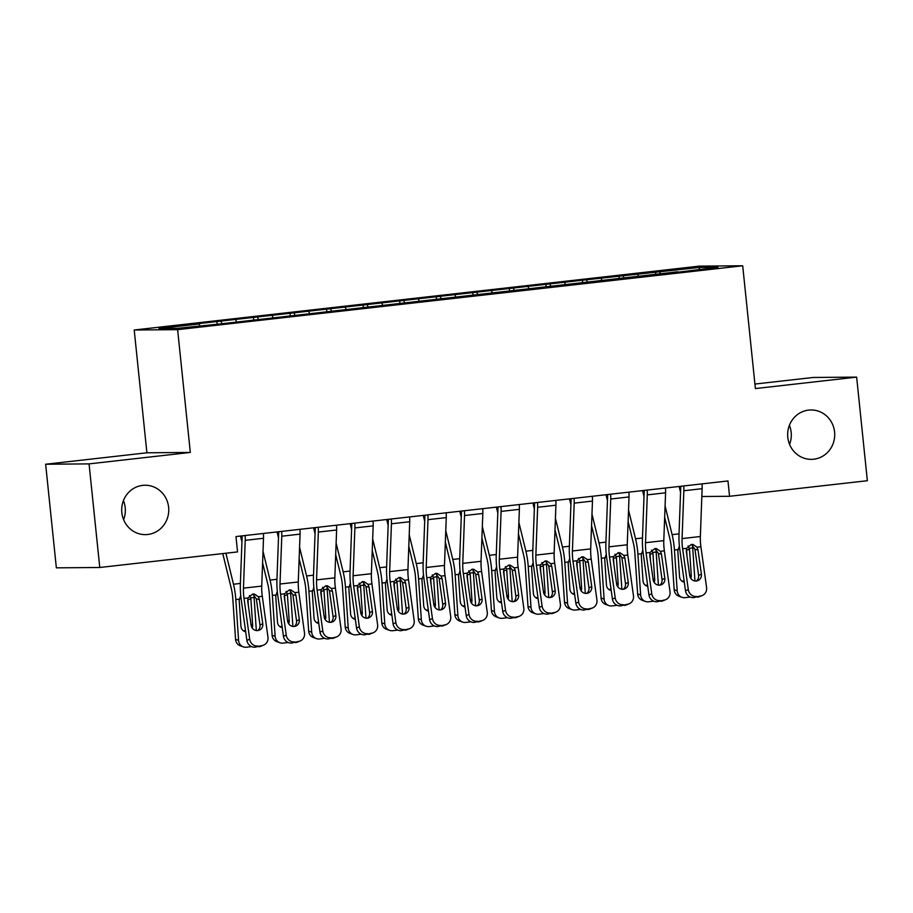 <?xml version="1.0" encoding="UTF-8"?>
<svg xmlns="http://www.w3.org/2000/svg" width="913" height="913" viewBox="0 0 913 913"><rect width="100%" height="100%" fill="white"/><g stroke="black" fill="none" stroke-linecap="round" stroke-linejoin="round"><path stroke-width="1.37" d="M123.438 500.586A24.697 23.533 -90.5 0 1 125.207 507.651A24.697 23.533 -90.5 0 1 123.597 519.645M168.62 507.297A24.697 23.533 -90.5 0 1 145.429 534.63A24.697 23.533 -90.5 0 1 121.828 512.581A24.697 23.533 -90.5 0 1 145.019 485.237A24.697 23.533 -90.5 0 1 168.62 507.297M789.403 425.298A24.697 23.533 -90.5 0 1 791.172 432.363A24.697 23.533 -90.5 0 1 789.562 444.369M834.585 432.009A24.697 23.533 -90.5 0 1 811.395 459.353A24.697 23.533 -90.5 0 1 787.793 437.304A24.697 23.533 -90.5 0 1 810.984 409.96A24.697 23.533 -90.5 0 1 834.585 432.009M45.65 464.238L89.063 463.884L190.315 452.437L146.902 452.791L45.65 464.238L56.355 567.84L99.768 567.487L237.563 551.909L235.976 536.559L727.969 480.946L729.555 496.284L867.35 480.717L856.645 377.115L813.232 377.468L754.937 384.053M146.902 452.791L134.211 330.004L699.29 266.128L742.703 265.774L177.624 329.65L134.211 330.004M698.913 269.392L699.906 267.383L582.426 280.223L194.983 324.024L199.148 323.989L199.89 325.804M699.906 267.383L717.972 267.235L677.674 272.234M199.148 323.989L158.942 328.532L177.008 328.383L221.38 323.807L677.766 271.777M221.083 321.513L221.996 323.738M235.702 319.858L236.615 322.084M257.637 317.382L258.55 319.607M272.257 315.727L273.17 317.952M294.18 313.25L295.093 315.476M308.799 311.595L309.712 313.821M330.734 309.119L331.647 311.344M345.354 307.464L346.267 309.69M367.288 304.988L368.201 307.213M381.908 303.333L382.821 305.558M403.843 300.856L404.756 303.082M418.462 299.202L419.375 301.427M440.386 296.725L441.299 298.95M455.005 295.07L455.929 297.296M476.94 292.594L477.853 294.819M491.559 290.939L492.472 293.164M513.494 288.462L514.407 290.688M528.113 286.808L529.026 289.033M550.048 284.32L550.961 286.556M564.668 282.676L565.581 284.902M586.591 280.188L587.504 282.425M601.211 278.545L602.135 280.77M623.145 276.057L624.058 278.294M637.765 274.414L638.678 276.639M659.7 271.926L660.613 274.162M89.063 463.884L99.768 567.487M742.703 265.774L755.393 388.561L856.645 377.115M190.315 452.437L177.624 329.65M701.835 496.512L729.555 496.284M655.534 271.96L655.774 274.265M618.98 276.091L619.219 278.397M582.426 280.223L582.665 282.528M545.883 284.354L546.111 286.659M509.328 288.497L509.568 290.791M472.774 292.628L473.014 294.933M436.22 296.759L436.46 299.065M399.677 300.891L399.905 303.196M363.123 305.022L363.363 307.327M326.569 309.153L326.808 311.459M290.014 313.285L290.254 315.59M253.472 317.416L253.7 319.721M216.917 321.547L217.157 323.853M701.994 483.879A13.512 4.086 83.6 0 1 702.131 488.683L700.351 536.513A19.299 5.843 -96.4 0 0 700.91 546.739L706.582 587.584A7.715 7.327 68 0 1 700.328 596.029L693.869 597.581L700.328 596.029M680.778 486.275A3.857 1.164 83.6 0 1 680.767 486.766L678.998 534.584A28.942 8.753 -96.4 0 0 679.831 549.934L685.503 590.779L688.299 589.65A7.715 7.327 68 0 0 696.676 596.451M683.723 485.944A13.512 4.086 83.6 0 1 683.848 490.749L682.068 538.579A19.299 5.843 -96.4 0 0 682.627 548.804L688.299 589.65M696.379 580.999A6.174 5.866 -112 0 1 689.692 575.567L686.314 551.258L686.565 548.359L691.392 544.433L693.024 544.479L696.973 547.184L698.011 549.946L701.389 574.243A6.174 5.866 -112 0 1 696.379 580.999A6.174 5.866 68 0 0 698.582 575.373L694.976 549.386L691.575 544.468M693.869 597.581A7.715 7.327 -112 0 1 685.503 590.779M702.154 595.573L699.358 596.703A7.715 7.327 -112 0 1 697.532 597.159M664.664 517.409L669.857 538.67A19.299 5.843 83.6 0 1 671.409 548.896L674.182 589.764L677.206 590.848A7.715 7.281 109.7 0 0 685.035 597.65L688.687 597.239A7.715 7.281 109.7 0 0 690.034 596.954M665.086 505.916L672.105 534.641A28.942 8.753 83.6 0 1 674.433 549.98L677.206 590.848M679.124 486.458L680.562 492.369M692.465 545.027A28.942 8.753 83.6 0 1 692.716 547.914L694.953 580.976M684.305 582.152A6.174 5.82 -70.3 0 1 679.569 576.754L677.8 550.756L679.363 545.951M688.117 545.951L689.498 549.432L686.587 550.037L687.01 556.245M689.589 574.836L691.267 575.43L689.498 549.432M691.267 575.43A6.174 5.82 -70.3 0 1 690.776 578.363M681.92 597.296L678.895 596.212A7.715 7.281 -70.3 0 1 674.182 589.764M681.897 581.136A6.174 5.82 109.7 0 0 684.122 580.794M686.587 550.037L686.416 548.918M665.451 488.01A13.512 4.086 83.6 0 1 665.577 492.815L663.797 540.644A19.299 5.843 -96.4 0 0 664.356 550.87L670.028 591.715A7.715 7.327 68 0 1 663.774 600.161L657.326 601.713L663.774 600.161M644.224 490.407A3.857 1.164 83.6 0 1 644.224 490.897L642.444 538.727A28.942 8.753 -96.4 0 0 643.277 554.065L648.949 594.911L651.756 593.781A7.715 7.327 68 0 0 660.122 600.583M647.169 490.076A13.512 4.086 83.6 0 1 647.294 494.88L645.525 542.71A19.299 5.843 -96.4 0 0 646.084 552.936L651.756 593.781M659.837 585.13A6.174 5.866 -112 0 1 653.137 579.698L649.759 555.401L650.022 552.491L654.838 548.565L656.47 548.61L660.419 551.315L661.457 554.077L664.835 578.374A6.174 5.866 -112 0 1 659.837 585.13A6.174 5.866 68 0 0 662.039 579.504L658.421 553.518L655.02 548.599M657.326 601.713A7.715 7.327 -112 0 1 648.949 594.911M665.611 599.704L662.804 600.834A7.715 7.327 -112 0 1 660.978 601.29M628.897 492.141A13.512 4.086 83.6 0 1 629.023 496.946L627.242 544.776A19.299 5.843 -96.4 0 0 627.802 555.001L633.474 595.847A7.715 7.327 68 0 1 627.22 604.292L620.772 605.844L627.22 604.292M607.67 494.538A3.857 1.164 83.6 0 1 607.67 495.029L605.89 542.858A28.942 8.753 -96.4 0 0 606.734 558.197L612.406 599.042L615.202 597.912A7.715 7.327 68 0 0 623.568 604.714M610.614 494.207A13.512 4.086 83.6 0 1 610.751 499.012L608.971 546.841A19.299 5.843 -96.4 0 0 609.53 557.067L615.202 597.912M623.282 589.262A6.174 5.866 -112 0 1 616.583 583.829L613.216 559.532L613.468 556.622L618.295 552.696L619.916 552.742L623.864 555.446L624.903 558.208L628.281 582.505A6.174 5.866 -112 0 1 623.282 589.262A6.174 5.866 68 0 0 625.485 583.635L621.879 557.66L618.478 552.73M620.772 605.844A7.715 7.327 -112 0 1 612.406 599.042M629.057 603.835L626.261 604.965A7.715 7.327 -112 0 1 624.424 605.422M628.11 521.54L633.302 542.801A19.299 5.843 83.6 0 1 634.855 553.027L637.628 593.895L640.652 594.979A7.715 7.281 109.7 0 0 648.481 601.781L652.133 601.37A7.715 7.281 109.7 0 0 653.48 601.085M628.532 510.047L635.551 538.773A28.942 8.753 83.6 0 1 637.879 554.111L640.652 594.979M642.569 490.589L644.007 496.512M655.922 549.158A28.942 8.753 83.6 0 1 656.162 552.045L658.399 585.107M647.751 586.283A6.174 5.82 -70.3 0 1 643.014 580.885L641.246 554.887L642.809 550.083M651.562 550.083L652.943 553.563L650.033 554.168L650.455 560.377M653.035 578.968L654.712 579.561L652.943 553.563M654.712 579.561A6.174 5.82 -70.3 0 1 654.222 582.494M645.365 601.427L642.341 600.343A7.715 7.281 -70.3 0 1 637.628 593.895M645.354 585.267A6.174 5.82 109.7 0 0 647.568 584.936M650.033 554.168L649.862 553.05M591.556 525.671L596.748 546.933A19.299 5.843 83.6 0 1 598.3 557.158L601.074 598.026L604.109 599.111A7.715 7.281 109.7 0 0 611.927 605.912L615.59 605.502A7.715 7.281 109.7 0 0 616.937 605.216M591.989 514.179L598.996 542.904A28.942 8.753 83.6 0 1 601.336 558.242L604.109 599.111M606.015 494.732L607.465 500.644M619.368 553.289A28.942 8.753 83.6 0 1 619.607 556.177L621.856 589.239M611.208 590.414A6.174 5.82 -70.3 0 1 606.46 585.016L604.703 559.018L606.266 554.214M615.008 554.214L616.401 557.695L613.479 558.3L613.901 564.508M616.48 583.099L618.158 583.692L616.401 557.695M618.158 583.692A6.174 5.82 -70.3 0 1 617.679 586.625M608.811 605.559L605.787 604.474A7.715 7.281 -70.3 0 1 601.074 598.026M608.8 589.399A6.174 5.82 109.7 0 0 611.014 589.068M613.479 558.3L613.308 557.181M592.343 496.273A13.512 4.086 83.6 0 1 592.469 501.077L590.688 548.907A19.299 5.843 -96.4 0 0 591.247 559.133L596.931 599.978A7.715 7.327 68 0 1 590.677 608.423L584.217 609.975L590.677 608.423M571.127 498.669A3.857 1.164 83.6 0 1 571.116 499.16L569.335 546.99A28.942 8.753 -96.4 0 0 570.18 562.328L575.852 603.173L578.648 602.044A7.715 7.327 68 0 0 587.013 608.845M574.072 498.338A13.512 4.086 83.6 0 1 574.197 503.143L572.417 550.973A19.299 5.843 -96.4 0 0 572.976 561.198L578.648 602.044M586.728 593.393A6.174 5.866 -112 0 1 580.029 587.961L576.662 563.663L576.913 560.753L581.741 556.827L583.361 556.873L587.31 559.578L588.36 562.34L591.727 586.637A6.174 5.866 -112 0 1 586.728 593.393A6.174 5.866 68 0 0 588.931 587.767L585.324 561.792L581.923 556.862M584.217 609.975A7.715 7.327 -112 0 1 575.852 603.173M592.503 607.967L589.707 609.097A7.715 7.327 -112 0 1 587.869 609.553M555.789 500.404A13.512 4.086 83.6 0 1 555.914 505.209L554.145 553.038A19.299 5.843 -96.4 0 0 554.705 563.264L560.377 604.109A7.715 7.327 68 0 1 554.123 612.555L547.663 614.107L554.123 612.555M534.573 502.801A3.857 1.164 83.6 0 1 534.562 503.291L532.781 551.121A28.942 8.753 -96.4 0 0 533.626 566.459L539.298 607.305L542.094 606.175A7.715 7.327 68 0 0 550.471 612.977M537.517 502.47A13.512 4.086 83.6 0 1 537.643 507.274L535.863 555.104A19.299 5.843 -96.4 0 0 536.422 565.33L542.094 606.175M550.162 597.524A6.174 5.866 68 0 0 552.376 591.898L548.77 565.923L545.369 560.993M547.663 614.107A7.715 7.327 -112 0 1 539.298 607.305M555.949 612.098L553.152 613.228A7.715 7.327 -112 0 1 551.326 613.684M550.767 563.709L551.806 566.471L555.184 590.768A6.174 5.866 -112 0 1 550.174 597.524A6.174 5.866 -112 0 1 543.486 592.092L540.108 567.795L540.359 564.885L545.187 560.959L546.819 561.016L550.767 563.709L554.705 563.264M555.001 529.802L560.194 551.075A19.299 5.843 83.6 0 1 561.757 561.29L564.519 602.158L567.555 603.242A7.715 7.281 109.7 0 0 575.384 610.044L579.036 609.633A7.715 7.281 109.7 0 0 580.383 609.348M555.435 518.31L562.454 547.047A28.942 8.753 83.6 0 1 564.782 562.374L567.555 603.242M569.461 498.863L570.91 504.775M582.814 557.421A28.942 8.753 83.6 0 1 583.053 560.308L585.301 593.37M574.654 594.546A6.174 5.82 -70.3 0 1 569.906 589.147L568.148 563.15L569.712 558.345M578.465 558.345L579.846 561.837L576.936 562.431L577.347 568.639M579.938 587.23L581.604 587.824L579.846 561.837M581.604 587.824A6.174 5.82 -70.3 0 1 581.125 590.757M572.268 609.69L569.233 608.606A7.715 7.281 -70.3 0 1 564.519 602.158M572.246 593.53A6.174 5.82 109.7 0 0 574.46 593.199M576.936 562.431L576.754 561.324M518.458 533.934L523.651 555.207A19.299 5.843 83.6 0 1 525.203 565.421L527.976 606.289L531.001 607.373A7.715 7.281 109.7 0 0 538.83 614.175L542.482 613.764A7.715 7.281 109.7 0 0 543.828 613.479M518.881 522.441L525.899 551.178A28.942 8.753 83.6 0 1 528.228 566.505L531.001 607.373M532.918 502.995L534.356 508.906M546.259 561.552A28.942 8.753 83.6 0 1 546.499 564.439L548.747 597.501M538.099 598.688A6.174 5.82 -70.3 0 1 533.363 593.279L531.594 567.281L533.158 562.476M541.911 562.476L543.292 565.969L540.382 566.562L540.804 572.771M543.383 591.362L545.061 591.955L543.292 565.969M545.061 591.955A6.174 5.82 -70.3 0 1 544.57 594.888M535.714 613.821L532.69 612.737A7.715 7.281 -70.3 0 1 527.976 606.289M535.691 597.661A6.174 5.82 109.7 0 0 537.917 597.33M540.382 566.562L540.211 565.455M519.235 504.535A13.512 4.086 83.6 0 1 519.371 509.34L517.591 557.17A19.299 5.843 -96.4 0 0 518.15 567.395L523.822 608.241A7.715 7.327 68 0 1 517.568 616.697L511.12 618.238L517.568 616.697M498.019 506.932A3.857 1.164 83.6 0 1 498.019 507.423L496.238 555.252A28.942 8.753 -96.4 0 0 497.071 570.591L502.743 611.436L505.551 610.306A7.715 7.327 68 0 0 513.916 617.108M500.963 506.601A13.512 4.086 83.6 0 1 501.089 511.406L499.32 559.235A19.299 5.843 -96.4 0 0 499.879 569.461L505.551 610.306M513.631 601.656A6.174 5.866 -112 0 1 506.932 596.223L503.554 571.926L503.816 569.016L508.632 565.09L510.264 565.147L514.213 567.84L515.252 570.602L518.63 594.899A6.174 5.866 -112 0 1 513.631 601.656A6.174 5.866 68 0 0 515.834 596.029L512.216 570.054L508.815 565.124M511.12 618.238A7.715 7.327 -112 0 1 502.743 611.436M519.406 616.229L516.598 617.359A7.715 7.327 -112 0 1 514.772 617.827M481.904 538.065L487.097 559.338A19.299 5.843 83.6 0 1 488.649 569.552L491.422 610.432L494.447 611.505A7.715 7.281 109.7 0 0 502.276 618.306L505.928 617.896A7.715 7.281 109.7 0 0 507.274 617.61M482.326 526.573L489.345 555.309A28.942 8.753 83.6 0 1 491.673 570.636L494.447 611.505M496.364 507.126L497.802 513.038M509.716 565.683A28.942 8.753 83.6 0 1 509.956 568.571L512.193 601.633M501.545 602.82A6.174 5.82 -70.3 0 1 496.809 597.41L495.04 571.412L496.604 566.608M505.357 566.608L506.738 570.1L503.828 570.693L504.25 576.902M506.829 595.493L508.507 596.086L506.738 570.1M508.507 596.086A6.174 5.82 -70.3 0 1 508.016 599.019M499.16 617.953L496.136 616.868A7.715 7.281 -70.3 0 1 491.422 610.432M499.149 601.793A6.174 5.82 109.7 0 0 501.363 601.462M503.828 570.693L503.656 569.586M482.692 508.667A13.512 4.086 83.6 0 1 482.817 513.471L481.037 561.301A19.299 5.843 -96.4 0 0 481.596 571.527L487.268 612.372A7.715 7.327 68 0 1 481.014 620.829L474.566 622.369L481.014 620.829M461.464 511.063A3.857 1.164 83.6 0 1 461.464 511.554L459.684 559.384A28.942 8.753 -96.4 0 0 460.529 574.722L466.201 615.567L468.997 614.438A7.715 7.327 68 0 0 477.362 621.239M464.409 510.732A13.512 4.086 83.6 0 1 464.546 515.537L462.765 563.367A19.299 5.843 -96.4 0 0 463.325 573.592L468.997 614.438M477.065 605.787A6.174 5.866 68 0 0 479.279 600.161L475.673 574.186L472.272 569.256M474.566 622.369A7.715 7.327 -112 0 1 466.201 615.567M482.851 620.361L480.055 621.491A7.715 7.327 -112 0 1 478.218 621.958M477.659 571.972L478.697 574.734L482.075 599.031A6.174 5.866 -112 0 1 477.077 605.787A6.174 5.866 -112 0 1 470.378 600.355L467 576.057L467.262 573.147L472.089 569.221L473.71 569.278L477.659 571.972L481.596 571.527M445.35 542.196L450.543 563.469A19.299 5.843 83.6 0 1 452.095 573.684L454.868 614.563L457.892 615.636A7.715 7.281 109.7 0 0 465.721 622.438L469.385 622.027A7.715 7.281 109.7 0 0 470.731 621.742M445.784 530.704L452.791 559.441A28.942 8.753 83.6 0 1 455.131 574.768L457.892 615.636M459.81 511.257L461.248 517.169M473.162 569.815A28.942 8.753 83.6 0 1 473.402 572.702L475.639 605.764M465.002 606.951A6.174 5.82 -70.3 0 1 460.255 601.541L458.497 575.544L460.049 570.739M468.803 570.739L470.195 574.231L467.273 574.825L467.696 581.033M470.275 599.624L471.953 600.218L470.195 574.231M471.953 600.218A6.174 5.82 -70.3 0 1 471.473 603.151M462.606 622.084L459.581 621A7.715 7.281 -70.3 0 1 454.868 614.563M462.594 605.924A6.174 5.82 109.7 0 0 464.808 605.593M467.273 574.825L467.102 573.718M446.137 512.798A13.512 4.086 83.6 0 1 446.263 517.603L444.483 565.432A19.299 5.843 -96.4 0 0 445.042 575.658L450.714 616.503A7.715 7.327 68 0 1 444.471 624.96L438.012 626.501L444.471 624.96M424.922 515.194A3.857 1.164 83.6 0 1 424.91 515.685L423.13 563.515A28.942 8.753 -96.4 0 0 423.974 578.853L429.646 619.699L432.442 618.569A7.715 7.327 68 0 0 440.808 625.371M427.866 514.864A13.512 4.086 83.6 0 1 427.992 519.668L426.211 567.498A19.299 5.843 -96.4 0 0 426.77 577.724L432.442 618.569M440.523 609.918A6.174 5.866 -112 0 1 433.823 604.486L430.457 580.189L430.708 577.278L435.535 573.353L437.156 573.41L441.105 576.103L442.154 578.865L445.521 603.162A6.174 5.866 -112 0 1 440.523 609.918A6.174 5.866 68 0 0 442.725 604.292L439.119 578.317L435.718 573.387M438.012 626.501A7.715 7.327 -112 0 1 429.646 619.699M446.297 624.492L443.501 625.622A7.715 7.327 -112 0 1 441.664 626.09M408.796 546.328L413.988 567.601A19.299 5.843 83.6 0 1 415.541 577.815L418.314 618.694L421.35 619.767A7.715 7.281 109.7 0 0 429.178 626.569L432.83 626.158A7.715 7.281 109.7 0 0 434.177 625.873M409.229 534.835L416.248 563.572A28.942 8.753 83.6 0 1 418.576 578.899L421.35 619.767M423.255 515.389L424.705 521.3M436.608 573.946A28.942 8.753 83.6 0 1 436.848 576.833L439.096 609.895M428.448 611.082A6.174 5.82 -70.3 0 1 423.7 605.673L421.943 579.687L423.506 574.87M432.26 574.87L433.641 578.363L430.719 578.956L431.141 585.176M433.732 603.755L435.398 604.349L433.641 578.363M435.398 604.349A6.174 5.82 -70.3 0 1 434.919 607.282M426.063 626.215L423.027 625.131A7.715 7.281 -70.3 0 1 418.314 618.694M426.04 610.067A6.174 5.82 109.7 0 0 428.254 609.724M430.719 578.956L430.548 577.849M409.583 516.929A13.512 4.086 83.6 0 1 409.709 521.734L407.94 569.564A19.299 5.843 -96.4 0 0 408.499 579.789L414.171 620.646A7.715 7.327 68 0 1 407.917 629.091L401.458 630.632L407.917 629.091M388.367 519.326A3.857 1.164 83.6 0 1 388.356 519.817L386.576 567.646A28.942 8.753 -96.4 0 0 387.42 582.985L393.092 623.841L395.888 622.712A7.715 7.327 68 0 0 404.265 629.502M391.312 518.995A13.512 4.086 83.6 0 1 391.437 523.8L389.657 571.629A19.299 5.843 -96.4 0 0 390.216 581.855L395.888 622.712M403.968 614.05A6.174 5.866 -112 0 1 397.281 608.617L393.902 584.32L394.154 581.41L398.981 577.484L400.602 577.541L404.562 580.234L405.6 582.996L408.978 607.293A6.174 5.866 -112 0 1 403.968 614.05A6.174 5.866 68 0 0 406.171 608.423L402.565 582.448L399.164 577.518M401.458 630.632A7.715 7.327 -112 0 1 393.092 623.841M409.743 628.623L406.947 629.753A7.715 7.327 -112 0 1 405.121 630.221M372.253 550.459L377.446 571.732A19.299 5.843 83.6 0 1 378.998 581.946L381.771 622.826L384.795 623.899A7.715 7.281 109.7 0 0 392.624 630.7L396.276 630.29A7.715 7.281 109.7 0 0 397.623 630.004M372.675 538.967L379.694 567.703A28.942 8.753 83.6 0 1 382.022 583.03L384.795 623.899M386.701 519.52L388.151 525.432M400.054 578.077A28.942 8.753 83.6 0 1 400.293 580.965L402.542 614.038M391.894 615.214A6.174 5.82 -70.3 0 1 387.158 609.804L385.389 583.818L386.952 579.002M395.706 579.002L397.087 582.494L394.176 583.087L394.599 589.307M397.178 607.887L398.855 608.48L397.087 582.494M398.855 608.48A6.174 5.82 -70.3 0 1 398.365 611.413M389.509 630.347L386.484 629.262A7.715 7.281 -70.3 0 1 381.771 622.826M389.486 614.198A6.174 5.82 109.7 0 0 391.711 613.856M394.176 583.087L394.005 581.98M373.029 521.061A13.512 4.086 83.6 0 1 373.166 525.865L371.386 573.695A19.299 5.843 -96.4 0 0 371.945 583.921L377.617 624.777A7.715 7.327 68 0 1 371.363 633.223L364.915 634.763L371.363 633.223M351.813 523.457A3.857 1.164 83.6 0 1 351.802 523.948L350.033 571.778A28.942 8.753 -96.4 0 0 350.866 587.116L356.538 627.973L359.345 626.843A7.715 7.327 68 0 0 367.711 633.633M354.758 523.126A13.512 4.086 83.6 0 1 354.883 527.931L353.103 575.761A19.299 5.843 -96.4 0 0 353.673 585.986L359.345 626.843M367.425 618.181A6.174 5.866 -112 0 1 360.726 612.749L357.348 588.451L357.599 585.541L362.427 581.615L364.059 581.672L368.007 584.366L369.046 587.127L372.424 611.425A6.174 5.866 -112 0 1 367.425 618.181A6.174 5.866 68 0 0 369.617 612.555L366.01 586.58L362.609 581.649M364.915 634.763A7.715 7.327 -112 0 1 356.538 627.973M373.2 632.755L370.393 633.884A7.715 7.327 -112 0 1 368.567 634.352M335.699 554.59L340.891 575.863A19.299 5.843 83.6 0 1 342.443 586.078L345.217 626.957L348.241 628.041A7.715 7.281 109.7 0 0 356.07 634.832L359.722 634.421A7.715 7.281 109.7 0 0 361.069 634.136M336.121 543.098L343.14 571.835A28.942 8.753 83.6 0 1 345.468 587.162L348.241 628.041M350.158 523.651L351.596 529.563M363.511 582.209A28.942 8.753 83.6 0 1 363.751 585.096L365.987 618.169M355.34 619.345A6.174 5.82 -70.3 0 1 350.603 613.935L348.834 587.949L350.398 583.133M359.151 583.133L360.532 586.625L357.622 587.219L358.044 593.439M360.624 612.018L362.301 612.612L360.532 586.625M362.301 612.612A6.174 5.82 -70.3 0 1 361.81 615.545M352.954 634.478L349.93 633.394A7.715 7.281 -70.3 0 1 345.217 626.957M352.943 618.329A6.174 5.82 109.7 0 0 355.157 617.987M357.622 587.219L357.451 586.112M336.486 525.192A13.512 4.086 83.6 0 1 336.612 529.996L334.831 577.826A19.299 5.843 -96.4 0 0 335.391 588.052L341.063 628.909A7.715 7.327 68 0 1 334.809 637.354L328.36 638.895L334.809 637.354M315.259 527.588A3.857 1.164 83.6 0 1 315.259 528.079L313.479 575.909A28.942 8.753 -96.4 0 0 314.312 591.247L319.995 632.104L322.791 630.974A7.715 7.327 68 0 0 331.157 637.765M318.203 527.258A13.512 4.086 83.6 0 1 318.34 532.062L316.56 579.892A19.299 5.843 -96.4 0 0 317.119 590.118L322.791 630.974M330.871 622.312A6.174 5.866 -112 0 1 324.172 616.88L320.794 592.583L321.056 589.672L325.884 585.747L327.505 585.804L331.453 588.497L332.492 591.259L335.87 615.556A6.174 5.866 -112 0 1 330.871 622.312A6.174 5.866 68 0 0 333.074 616.686L329.467 590.711L326.067 585.781M328.36 638.895A7.715 7.327 -112 0 1 319.995 632.104M336.646 636.886L333.838 638.016A7.715 7.327 -112 0 1 332.012 638.484M299.144 558.722L304.337 579.995A19.299 5.843 83.6 0 1 305.889 590.209L308.662 631.088L311.687 632.173A7.715 7.281 109.7 0 0 319.516 638.963L323.179 638.552A7.715 7.281 109.7 0 0 324.526 638.267M299.567 547.229L306.585 575.966A28.942 8.753 83.6 0 1 308.925 591.293L311.687 632.173M313.604 527.782L315.042 533.694M326.957 586.34A28.942 8.753 83.6 0 1 327.196 589.227L329.433 622.301M318.797 623.476A6.174 5.82 -70.3 0 1 314.049 618.067L312.292 592.081L313.844 587.264M322.597 587.264L323.989 590.757L321.068 591.35L321.49 597.57M324.069 616.149L325.747 616.743L323.989 590.757M325.747 616.743A6.174 5.82 -70.3 0 1 325.268 619.676M316.4 638.609L313.376 637.525A7.715 7.281 -70.3 0 1 308.662 631.088M316.389 622.461A6.174 5.82 109.7 0 0 318.603 622.118M321.068 591.35L320.897 590.243M299.932 529.323A13.512 4.086 83.6 0 1 300.057 534.128L298.277 581.958A19.299 5.843 -96.4 0 0 298.836 592.183L304.508 633.04A7.715 7.327 68 0 1 298.266 641.485L291.806 643.026L298.266 641.485M278.716 531.72A3.857 1.164 83.6 0 1 278.705 532.211L276.924 580.04A28.942 8.753 -96.4 0 0 277.769 595.379L283.441 636.235L286.237 635.106A7.715 7.327 68 0 0 294.602 641.896M281.661 531.389A13.512 4.086 83.6 0 1 281.786 536.193L280.006 584.023A19.299 5.843 -96.4 0 0 280.565 594.249L286.237 635.106M294.317 626.444A6.174 5.866 -112 0 1 287.618 621.011L284.251 596.714L284.502 593.804L289.33 589.878L290.95 589.935L294.899 592.628L295.949 595.39L299.316 619.687A6.174 5.866 -112 0 1 294.317 626.444A6.174 5.866 68 0 0 296.52 620.817L292.913 594.842L289.512 589.912M291.806 643.026A7.715 7.327 -112 0 1 283.441 636.235M300.092 641.017L297.296 642.147A7.715 7.327 -112 0 1 295.458 642.615M262.59 562.853L267.783 584.126A19.299 5.843 83.6 0 1 269.335 594.352L272.108 635.22L275.144 636.304A7.715 7.281 109.7 0 0 282.973 643.094L286.625 642.684A7.715 7.281 109.7 0 0 287.972 642.398M263.024 551.361L270.043 580.097A28.942 8.753 83.6 0 1 272.371 595.424L275.144 636.304M277.05 531.914L278.499 537.825M290.402 590.471A28.942 8.753 83.6 0 1 290.642 593.359L292.89 626.432M282.243 627.608A6.174 5.82 -70.3 0 1 277.495 622.198L275.737 596.212L277.301 591.396M286.054 591.396L287.435 594.888L284.514 595.481L284.936 601.701M287.515 620.281L289.193 620.886L287.435 594.888M289.193 620.886A6.174 5.82 -70.3 0 1 288.713 623.807M279.857 642.741L276.822 641.656A7.715 7.281 -70.3 0 1 272.108 635.22M279.834 626.592A6.174 5.82 109.7 0 0 282.049 626.25M284.514 595.481L284.342 594.374M263.378 533.454A13.512 4.086 83.6 0 1 263.503 538.271L261.734 586.089A19.299 5.843 -96.4 0 0 262.293 596.315L267.966 637.171A7.715 7.327 68 0 1 261.711 645.617L255.252 647.157L261.711 645.617M242.162 535.863A3.857 1.164 83.6 0 1 242.15 536.342L240.37 584.172A28.942 8.753 -96.4 0 0 241.215 599.521L246.887 640.367L249.683 639.237A7.715 7.327 68 0 0 258.059 646.027M245.106 535.52A13.512 4.086 83.6 0 1 245.232 540.336L243.451 588.155A19.299 5.843 -96.4 0 0 244.011 598.392L249.683 639.237M257.763 630.575A6.174 5.866 -112 0 1 251.075 625.143L247.697 600.845L247.948 597.947L252.775 594.009L254.396 594.066L258.356 596.76L259.395 599.521L262.773 623.819A6.174 5.866 -112 0 1 257.763 630.575A6.174 5.866 68 0 0 259.965 624.949L256.359 598.974L252.958 594.043M255.252 647.157A7.715 7.327 -112 0 1 246.887 640.367M263.537 645.149L260.741 646.278A7.715 7.327 -112 0 1 258.915 646.746M222.772 553.575L231.24 588.257A19.299 5.843 83.6 0 1 232.792 598.483L235.565 639.351L238.59 640.435A7.715 7.281 109.7 0 0 246.419 647.226L250.071 646.815A7.715 7.281 109.7 0 0 251.417 646.53M225.91 553.221L233.488 584.229A28.942 8.753 83.6 0 1 235.816 599.556L238.59 640.435M240.496 536.045L241.945 541.957M253.848 594.603A28.942 8.753 83.6 0 1 254.088 597.49L256.336 630.563M245.688 631.739A6.174 5.82 -70.3 0 1 240.952 626.329L239.183 600.343L240.747 595.527M249.5 595.527L250.881 599.019L247.971 599.613L248.393 605.833M250.972 624.412L252.639 625.017L250.881 599.019M252.639 625.017A6.174 5.82 -70.3 0 1 252.159 627.939M243.303 646.872L240.279 645.788A7.715 7.281 -70.3 0 1 235.565 639.351M243.28 630.723A6.174 5.82 109.7 0 0 245.506 630.381M247.971 599.613L247.788 598.506M696.973 547.184L700.91 546.739M682.627 548.804L686.565 548.359M682.068 538.579L700.351 536.513M683.848 490.749L702.131 488.683M698.582 575.373L701.389 574.243M698.011 549.946L694.976 549.386M692.716 547.914L689.315 548.291M679.021 533.865L672.105 534.641M677.823 549.592L674.433 549.98M660.419 551.315L664.356 550.87M646.084 552.936L650.022 552.491M645.525 542.71L663.797 540.644M647.294 494.88L665.577 492.815M662.039 579.504L664.835 578.374M661.457 554.077L658.421 553.518M623.864 555.446L627.802 555.001M609.53 557.067L613.468 556.622M608.971 546.841L627.242 544.776M610.751 499.012L629.023 496.946M625.485 583.635L628.281 582.505M624.903 558.208L621.879 557.66M656.162 552.045L652.772 552.422M642.467 537.997L635.551 538.773M641.28 553.723L637.879 554.111M619.607 556.177L616.218 556.565M605.912 542.128L598.996 542.904M604.726 557.854L601.336 558.242M587.31 559.578L591.247 559.133M572.976 561.198L576.913 560.753M572.417 550.973L590.688 548.907M574.197 503.143L592.469 501.077M588.931 587.767L591.727 586.637M588.36 562.34L585.324 561.792M536.422 565.33L540.359 564.885M535.863 555.104L554.145 553.038M537.643 507.274L555.914 505.209M552.376 591.898L555.184 590.768M551.806 566.471L548.77 565.923M583.053 560.308L579.664 560.696M569.37 546.259L562.454 547.047M568.171 561.986L564.782 562.374M546.499 564.439L543.109 564.827M532.815 550.391L525.899 551.178M531.617 566.117L528.228 566.505M514.213 567.84L518.15 567.395M499.879 569.461L503.816 569.016M499.32 559.235L517.591 557.17M501.089 511.406L519.371 509.34M515.834 596.029L518.63 594.899M515.252 570.602L512.216 570.054M509.956 568.571L506.567 568.959M496.261 554.522L489.345 555.309M495.074 570.248L491.673 570.636M463.325 573.592L467.262 573.147M462.765 563.367L481.037 561.301M464.546 515.537L482.817 513.471M479.279 600.161L482.075 599.031M478.697 574.734L475.673 574.186M473.402 572.702L470.012 573.09M459.707 558.653L452.791 559.441M458.52 574.391L455.131 574.768M441.105 576.103L445.042 575.658M426.77 577.724L430.708 577.278M426.211 567.498L444.483 565.432M427.992 519.668L446.263 517.603M442.725 604.292L445.521 603.162M442.154 578.865L439.119 578.317M436.848 576.833L433.458 577.221M423.164 562.785L416.248 563.572M421.966 578.522L418.576 578.899M404.562 580.234L408.499 579.789M390.216 581.855L394.154 581.41M389.657 571.629L407.94 569.564M391.437 523.8L409.709 521.734M406.171 608.423L408.978 607.293M405.6 582.996L402.565 582.448M400.293 580.965L396.904 581.353M386.61 566.916L379.694 567.703M385.412 582.654L382.022 583.03M368.007 584.366L371.945 583.921M353.673 585.986L357.599 585.541M353.103 575.761L371.386 573.695M354.883 527.931L373.166 525.865M369.617 612.555L372.424 611.425M369.046 587.127L366.01 586.58M363.751 585.096L360.35 585.484M350.056 571.047L343.14 571.835M348.857 586.785L345.468 587.162M331.453 588.497L335.391 588.052M317.119 590.118L321.056 589.672M316.56 579.892L334.831 577.826M318.34 532.062L336.612 529.996M333.074 616.686L335.87 615.556M332.492 591.259L329.467 590.711M327.196 589.227L323.807 589.615M313.501 575.179L306.585 575.966M312.314 590.916L308.925 591.293M294.899 592.628L298.836 592.183M280.565 594.249L284.502 593.804M280.006 584.023L298.277 581.958M281.786 536.193L300.057 534.128M296.52 620.817L299.316 619.687M295.949 595.39L292.913 594.842M290.642 593.359L287.253 593.747M276.959 579.31L270.043 580.097M275.76 595.048L272.371 595.424M258.356 596.76L262.293 596.315M244.011 598.392L247.948 597.947M243.451 588.155L261.734 586.089M245.232 540.336L263.503 538.271M259.965 624.949L262.773 623.819M259.395 599.521L256.359 598.974M254.088 597.49L250.698 597.878M240.404 583.441L233.488 584.229M239.206 599.179L235.816 599.556"/></g></svg>
